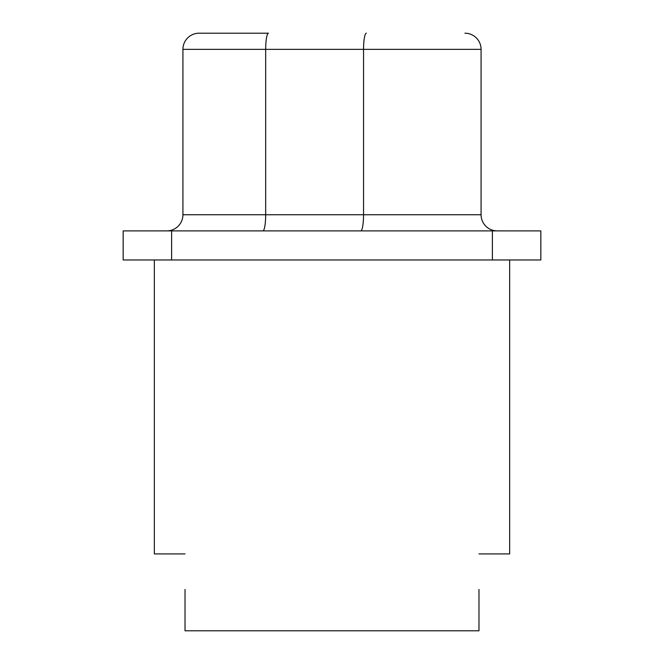 <?xml version="1.0" encoding="UTF-8"?>
<svg xmlns="http://www.w3.org/2000/svg" width="664" height="664" viewBox="0 0 664 664"><rect width="100%" height="100%" fill="white"/><g stroke="black" fill="none" stroke-linecap="round" stroke-linejoin="round"><path stroke-width="1" d="M478.976 589.449L478.976 630.8L185.024 630.8L185.024 589.449M492.381 259.964L540.836 259.964L540.836 230.889L123.164 230.889L123.164 259.964L492.381 259.964L492.381 230.889M464.924 33.2A16.152 16.152 0 0 1 481.076 49.352L265.675 49.352A16.152 2.805 90 0 1 268.48 33.2L199.075 33.2A16.152 16.152 0 0 0 182.924 49.352L182.924 214.738A16.152 16.152 0 0 1 166.772 230.889A16.152 16.152 0 0 0 182.924 214.738L265.675 214.738A16.152 2.805 -90 0 1 262.869 230.889M509.661 259.964L509.661 553.917L478.976 553.917M185.024 553.917L154.338 553.917L154.338 259.964M481.076 49.352L481.076 214.738L265.675 214.738L265.675 49.352L182.924 49.352M497.228 230.889A16.152 16.152 0 0 1 481.076 214.738A16.152 16.152 0 0 0 497.228 230.889A16.152 16.152 0 0 1 481.076 214.738A16.152 16.152 0 0 0 497.228 230.889M366.354 33.2A16.152 2.805 90 0 0 363.548 49.352L363.548 214.738A16.152 2.805 -90 0 1 360.743 230.889M171.619 230.889L171.619 259.964M166.772 230.889A16.152 16.152 0 0 0 182.924 214.738"/></g></svg>
